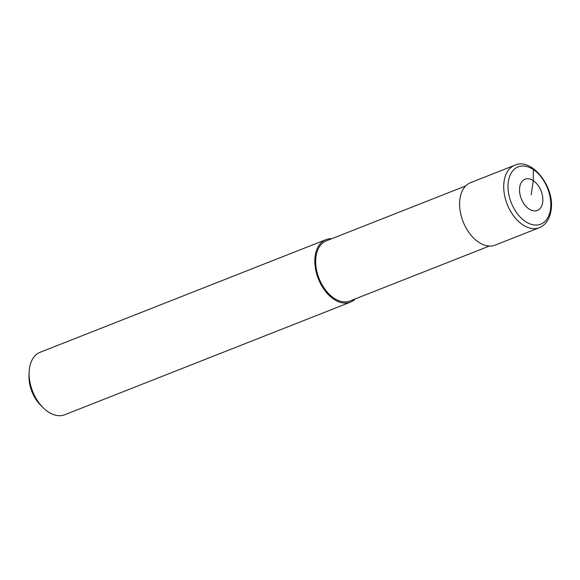 <?xml version="1.0" encoding="UTF-8"?>
<svg xmlns="http://www.w3.org/2000/svg" width="580" height="580" viewBox="0 0 580 580"><rect width="100%" height="100%" fill="white"/><g stroke="black" fill="none" stroke-linecap="round" stroke-linejoin="round"><path stroke-width="0.87" d="M331.673 238.75A33.567 21.308 68.5 0 0 325.829 239.692L40.129 352.292A33.567 21.308 68.5 0 0 29.13 372.121L29 375.47A28.195 17.893 68.5 0 0 40.788 405.391L43.174 407.747A33.567 21.308 68.5 0 0 48.198 411.873A33.567 21.308 68.5 0 0 64.742 414.743L350.443 302.151A33.567 21.308 68.5 0 0 355.359 298.86M29.13 372.121A33.567 21.308 68.5 0 0 43.174 407.747M465.704 185.926L326.293 240.867A32.306 20.503 68.5 0 0 316.071 267.09A32.306 20.503 68.5 0 0 334.058 298.214A32.306 20.503 68.5 0 0 349.986 300.976L489.389 246.043M325.829 239.692A33.567 21.308 68.5 0 0 315.215 266.938A33.567 21.308 68.5 0 0 333.899 299.28A33.567 21.308 68.5 0 0 350.443 302.151M514.728 165.256L470.619 182.635A33.567 21.308 68.5 0 0 459.998 209.88A33.567 21.308 68.5 0 0 478.688 242.222A33.567 21.308 68.5 0 0 495.233 245.094L539.342 227.708A33.567 21.308 68.5 0 1 522.798 224.837A33.567 21.308 68.5 0 1 504.092 181.243A33.567 21.308 68.5 0 1 514.728 165.256C531.679 156.992 555.466 187.492 551 210.692C549.572 219.327 545.686 225.004 539.342 227.708M531.186 194.844L533.303 180.67A16.784 10.65 68.5 0 0 519.716 187.224A16.784 10.65 68.5 0 0 529.069 209.025A16.784 10.65 68.5 0 0 542.655 202.463A16.784 10.65 68.5 0 0 533.303 180.67L533.296 169.534A3.357 1.921 -56.4 0 0 531.273 168.127M533.296 169.534A30.791 19.546 68.5 0 0 508.363 181.569A30.791 19.546 68.5 0 0 525.524 221.56A30.791 19.546 68.5 0 0 550.456 209.525A30.791 19.546 68.5 0 0 533.296 169.534"/></g></svg>
